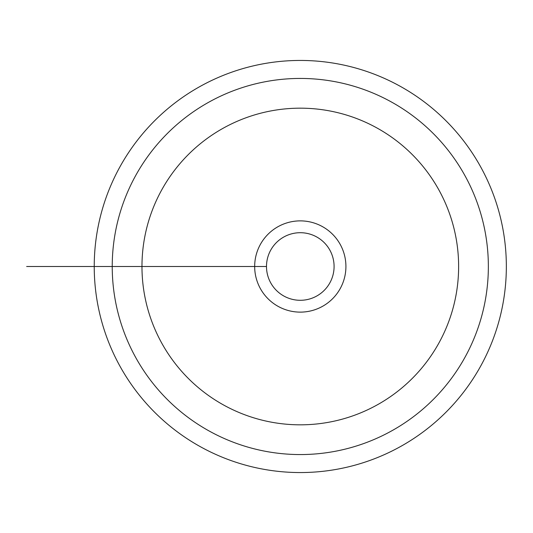 <?xml version="1.0" encoding="UTF-8"?>
<svg xmlns="http://www.w3.org/2000/svg" width="533" height="533" viewBox="0 0 533 533"><rect width="100%" height="100%" fill="white"/><g stroke="black" fill="none" stroke-linecap="round" stroke-linejoin="round"><path stroke-width="0.8" d="M266.5 266.5L254.674 266.5A45.625 45.625 0 0 0 300.292 312.125A45.625 45.625 0 0 0 345.917 266.5A45.625 45.625 0 0 0 300.292 220.875A45.625 45.625 0 0 0 254.674 266.5L94.234 266.5A206.058 206.058 0 0 0 403.321 444.948A206.058 206.058 0 0 0 403.321 88.052A206.058 206.058 0 0 0 94.234 266.5L26.65 266.5L94.234 266.5M112.736 266.5L141.971 266.5A158.321 158.321 0 0 0 379.456 403.614A158.321 158.321 0 0 0 379.456 129.386A158.321 158.321 0 0 0 141.971 266.5L112.23 266.5A188.062 188.062 0 0 1 394.327 103.635A188.062 188.062 0 0 1 394.327 429.365A188.062 188.062 0 0 1 112.23 266.5L49.975 266.5L112.23 266.5M334.084 266.5A33.792 33.792 0 0 0 283.396 237.232A33.792 33.792 0 0 0 283.396 295.768A33.792 33.792 0 0 0 334.084 266.5M102.096 266.5L171.706 266.5L102.096 266.5"/></g></svg>
